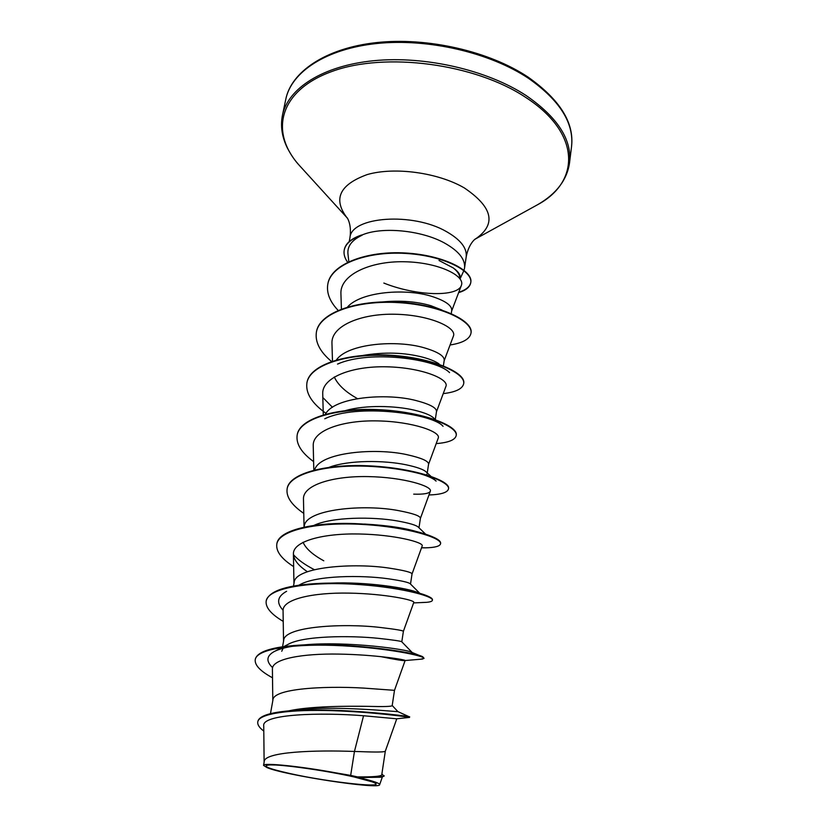 <?xml version="1.0" encoding="UTF-8"?>
<svg xmlns="http://www.w3.org/2000/svg" width="827" height="827" viewBox="0 0 827 827"><rect width="100%" height="100%" fill="white"/><g stroke="black" fill="none" stroke-linecap="round" stroke-linejoin="round"><path stroke-width="1.24" d="M289.295 773.4C267.41 768.428 260.991 765.606 270.026 764.913C282.141 764.365 327.285 770.795 354.235 776.998L371.954 781.784C393.125 789.258 329.518 782.507 289.295 773.4M464.019 270.253L464.536 268.113C465.467 259.451 458.851 251.119 444.678 243.117C421.46 230.123 381.247 226.371 361.668 235.168L362.081 235.23C352.013 239.995 347.299 246.126 347.929 253.62L348.829 261.673M361.668 235.168L361.709 234.961C351.392 238.403 345.583 243.345 344.28 249.775L344.249 249.971M350.669 775.406L357.398 776.884C373.07 777.049 381.185 776.357 381.754 774.816L385.31 751.205C384.555 752.125 376.471 752.27 361.048 751.65L354.452 751.464L350.669 775.406L334.925 772.697C299.663 766.174 262.79 762.494 263.544 765.388L266.914 767.549C284.219 775.199 380.317 789.857 379.645 784.689C379.82 784.058 378.332 783.179 375.2 782.042L357.398 776.884M288.685 710.879C309.608 706.248 345.428 705.989 368.139 706.361C383.687 706.785 391.698 706.547 392.184 705.648L394.489 690.338L370.92 688.612C334.294 685.573 272.538 687.351 272.889 700.252L270.47 713.66M281.738 651.262L283.113 648.265M283.764 646.621L287.765 644.543C302.475 635.715 350.4 635.363 378.787 638.382C393.714 640.026 401.384 641.163 401.798 641.814L403.39 631.321C403.162 630.536 395.523 629.264 380.492 627.497C344.652 623.124 283.651 626.111 283.651 640.656L282.545 646.797M298.826 585.206L300.056 584.596C316.276 575.427 361.42 574.972 388.121 578.766C401.736 580.74 409.158 582.466 410.388 583.924L419.734 593.248M293.502 586.064L294.092 582.787C294.422 566.702 354.69 562.587 389.775 568.211C404.506 570.485 411.918 572.408 412.022 573.99L410.512 584.048M323.781 560.799C312.668 554.721 305.763 548.539 303.064 542.254M313.805 525.455C331.927 516.834 372.812 516.606 397.187 520.917C409.51 523.129 416.632 525.269 418.555 527.357L425.636 534.18M304.14 527.15L304.233 526.592C304.874 509.05 364.428 503.881 398.79 510.672C413.221 513.433 420.426 515.976 420.416 518.312L418.989 527.771M329.301 467.245C348.942 459.936 384.359 460.236 405.974 464.764C417.025 467.1 423.806 469.529 426.308 472.062L430.898 476.311M314.663 469.932C319.15 452.379 375.448 447.366 407.535 454.809C421.677 458.024 428.696 461.146 428.572 464.195L427.249 472.941M345.603 410.554C365.627 404.785 395.637 405.685 414.523 410.213C424.354 412.611 430.722 415.195 433.637 417.986L435.653 419.775M325.466 414.224C333.839 397.125 386.343 392.67 416.033 400.547C429.906 404.186 436.728 407.856 436.501 411.577L435.312 419.465M363.012 355.424C384.462 351.847 404.403 352.447 422.824 357.212C430.143 359.197 435.55 361.42 439.023 363.88M357.378 398.614L352.488 395.678C343.391 389.858 337.323 383.614 334.294 376.967M336.434 359.931C347.888 343.443 396.743 339.628 424.292 347.826C437.897 351.857 444.533 356.055 444.213 360.396L443.386 365.854M382.322 301.948C400.402 300.253 416.591 301.504 430.888 305.701L442.063 310.084M347.505 307.013C361.378 291.28 406.708 288.147 432.325 296.562C445.67 300.976 452.131 305.659 451.707 310.601L451.263 313.588M427.114 473.84L426.453 474.874M385.31 751.205L396.764 718.808L363.549 715.748C321.072 712.316 261.177 713.887 263.741 725.992L264.123 762.143M381.888 773.969L384.059 776.202L380.647 777.256L360.469 777.504M263.544 765.388L264.195 761.791C263.72 751.619 315.852 749.975 354.452 751.464L363.549 715.748M392.205 705.503L397.859 711.571C402.666 712.512 332.165 704.707 293.668 710.3L287.445 711.024M257.776 721.95C258.748 713.174 291.859 709.297 332.516 710.682C373.111 712.006 408.641 716.999 409.479 717.412L409.603 716.926C413.5 716.502 325.683 705.731 281.687 711.654C266.79 713.587 258.851 716.854 257.869 721.444L257.776 721.95C257.362 724.721 259.368 727.76 263.792 731.078M384.131 775.674C383.397 776.956 374.548 777.359 357.564 776.894M380.647 777.256L361.099 777.483M383.842 283.061C416.601 296.211 457.889 297.162 461.383 285.356C465.436 275.918 438.682 262.262 404.165 261.745C369.648 261.022 339.845 275.122 340.92 293.74L341.417 309.029M444.161 360.727L453.423 336.062C457.083 327.626 429.947 314.942 395.337 314.25C360.706 313.35 330.965 326.076 331.958 343.36L332.485 361.151M436.46 411.805L445.96 386.302C449.144 378.983 421.522 367.488 386.581 366.806C351.713 365.947 321.806 377.546 322.726 393.797L323.285 414.834M428.551 464.329L438.269 438C441.018 431.87 412.807 421.563 377.629 420.902C342.399 420.075 312.399 430.526 313.226 445.691L313.815 470.149M413.696 494.143C423.744 494.474 429.296 493.492 430.36 491.197C432.583 486.297 403.927 477.251 368.346 476.6C332.857 475.814 302.682 485.077 303.468 499.094L304.057 527.171M412.022 574.021L422.204 545.954C423.982 542.388 394.675 534.614 358.877 533.984C323.006 533.239 292.727 541.251 293.409 554.08C293.699 559.765 298.361 565.647 307.406 571.726M403.39 631.311L413.8 602.366C415.051 600.154 385.155 593.724 349.015 593.114C312.833 592.411 282.41 599.172 283.061 610.719L283.537 641.266M380.389 656.555C395.523 659.626 403.762 660.949 405.085 660.535L405.127 660.494C405.84 659.729 375.427 654.684 338.905 654.095C302.362 653.433 271.825 658.85 272.403 669.095L272.807 700.717M458.83 277.407L459.636 276.694M460.143 278.689L463.885 270.605M439.013 260.484L453.289 267.948M453.413 268.051C457.848 271.618 459.957 275.081 459.729 278.461M272.59 667.627C265.974 661.342 266.397 656.049 273.861 651.748C278.472 649.267 285.305 647.355 294.35 646.021M303.147 644.967L303.902 644.895C347.423 640.78 409.758 649.733 412.094 652.493L412.435 652.761C412.694 653.299 410.574 653.371 406.088 652.979M283.072 610.223C276.146 602.749 277.324 596.432 286.607 591.295M330.138 583.128C366.754 581.536 408.486 588.152 418.017 592.639M314.332 569.669C304.915 564.8 297.947 559.796 293.43 554.669M364.428 524.039C388.421 525.434 406.719 528.246 419.33 532.464L423.455 533.994M415.733 472.506C426.422 475.339 433.203 478.202 436.098 481.097M326.603 417.997L324.753 418.782C356.933 403.183 432.748 413.521 443.055 426.298M332.464 407.287L323.409 398.097M339.597 363.27L337.519 364.087C369.896 349.604 436.945 359.094 449.547 372.626M454.819 269.075C459.161 272.569 460.908 275.856 460.081 278.926M272.507 677.789C260.36 671.204 254.602 665.166 255.233 659.688L255.326 659.191C257.135 652.162 269.881 647.624 293.564 645.577C342.109 641.287 416.415 652.234 422.876 656.865L423.993 658.426L420.509 659.222M266.222 600.857L266.263 600.619C269.385 590.623 287.579 584.854 320.835 583.335C362.205 581.598 412.57 589.548 426.825 595.729C430.743 597.332 432.614 598.686 432.459 599.792L432.397 600.268C432.201 601.312 430.247 602.004 426.536 602.335L422.163 602.501M276.838 543.97L276.88 543.742C278.389 530.324 312.926 522.095 354.525 523.594C383.387 524.897 406.615 528.277 424.189 533.715C435.447 537.364 440.925 540.558 440.626 543.308L440.574 543.546M287.155 488.716L287.196 488.488C289.45 472.827 328.102 463.389 371.871 465.994C415.661 468.464 450.322 480.89 448.554 488.437L448.492 488.891C447.614 492.52 441.101 494.556 428.965 494.98M297.193 435.002L297.224 434.785C299.736 417.842 338.078 407.142 381.175 409.789C424.313 412.27 458.23 426.05 456.256 435.095L456.194 435.54C455.201 439.943 448.534 442.631 436.201 443.603M306.941 382.787L306.982 382.57C309.732 364.418 347.764 352.54 390.21 355.217C432.697 357.719 465.911 372.76 463.751 383.232L463.72 383.439M316.421 331.999L316.462 331.792C319.439 312.492 357.161 299.508 398.986 302.217C440.843 304.739 473.385 320.959 471.049 332.764L471.018 332.971M327.843 284.002L327.885 283.795C331.048 263.937 367.023 250.643 405.509 253C444.068 255.171 473.085 270.822 470.821 282.245C470.015 286.628 466.004 289.957 458.768 292.241M255.233 659.688C256.608 648.43 296.2 643.292 342.109 645.763C388.039 648.151 425.078 655.976 423.993 658.426M283.227 621.397C271.08 614.192 265.395 607.421 266.17 601.095C267.855 588.286 307.137 581.619 352.312 584.141C397.508 586.56 433.72 596.019 432.397 600.268M293.637 566.609C281.49 558.825 275.877 551.351 276.797 544.207C278.771 529.931 317.744 521.847 362.205 524.411C406.688 526.851 442.114 537.839 440.553 543.773C439.974 546.254 434.95 547.608 425.471 547.836L421.522 547.825M303.767 513.381C291.611 505.028 286.059 496.882 287.114 488.943C289.357 473.292 328.019 463.864 371.788 466.469C415.588 468.94 450.26 481.355 448.492 488.891M313.609 461.621C301.442 452.731 295.952 443.934 297.151 435.229C299.653 418.297 337.995 407.597 381.102 410.244C424.241 412.735 458.168 426.494 456.194 435.54M326.014 413.366C311.924 403.359 305.556 393.238 306.9 382.994C309.649 364.852 347.681 352.984 390.137 355.662C432.624 358.163 465.849 373.194 463.689 383.656C462.582 388.814 455.76 392.143 443.231 393.621M331.524 361.482C319.997 351.826 314.953 342.068 316.39 332.206C319.356 312.916 357.078 299.943 398.914 302.651C440.781 305.173 473.323 321.383 470.987 333.178C469.757 339.08 462.789 343.019 450.074 344.983M338.109 310.352C329.839 301.617 326.407 292.903 327.802 284.209C330.976 264.361 366.95 251.067 405.437 253.424C444.006 255.584 473.034 271.235 470.759 282.648C469.953 287.052 465.901 290.391 458.613 292.665M334.925 772.697C353.853 776.233 367.281 779.344 375.2 782.042M362.081 235.23C351.496 238.662 345.531 243.645 344.208 250.178C343.536 254.106 344.683 258.127 347.64 262.242M285.77 99.364C291.238 72.094 325.848 48.772 377.019 43.48C428.107 38.176 489.915 52.587 528.494 78.327C559.807 100.336 574.155 123.109 571.529 146.668L569.524 162.929C572.098 139.763 557.625 117.3 526.106 95.529C487.289 70.057 425.13 55.647 373.835 60.702C322.458 65.746 287.796 88.582 282.431 115.398L285.77 99.364C291.094 72.29 324.846 48.328 376.068 42.642C427.135 36.926 489.388 51.243 528.143 77.149C559.951 99.695 574.414 122.872 571.529 146.668M301.224 167.478L299.147 165.183C269.53 132.382 278.585 90.619 332.196 71.37C385.382 51.812 474.801 63.565 525.424 97.214C581.546 133.25 580.14 181.992 537.664 204.672L534.945 206.171M347.412 218.287L347.247 218.09C332.712 199.193 339.38 184.679 367.25 174.559C394.644 166.651 437.99 172.574 464.309 187.915C493.13 207.453 496.717 224.572 475.07 239.251L474.843 239.385M349.252 241.536L349.955 237.659C351.124 216.591 412.735 211.929 446.466 231.612C460.587 239.685 467.162 248.121 466.201 256.908C468.837 242.693 476.383 238.021 475.515 238.931L537.664 204.672C556.385 193.859 567.002 179.945 569.524 162.929M275.184 765.006L270.026 764.913M349.955 237.659C352.033 223.362 346.41 216.509 346.937 217.646L299.147 165.183C294.981 160.727 291.042 154.969 287.32 147.909C281.976 136.982 280.343 126.149 282.431 115.398M382.332 777.029L379.645 784.689M397.58 711.468L409.561 716.937M409.479 717.412L396.505 718.818M461.383 285.356L451.645 311.045M430.35 491.197L420.405 518.384M293.409 554.08L293.957 583.573M405.127 660.494L394.489 690.349M464.536 268.113L466.201 256.908M303.902 644.895L302.362 645.008M412.094 652.493L422.876 656.865M419.33 532.464L424.189 533.715M282.441 647.314L273.861 651.748M412.435 652.761L401.798 641.814M421.553 547.732L425.471 547.836M413.603 602.914L426.536 602.335M405.085 660.535L422.638 659.057M371.954 781.784L367.033 780.212"/></g></svg>
